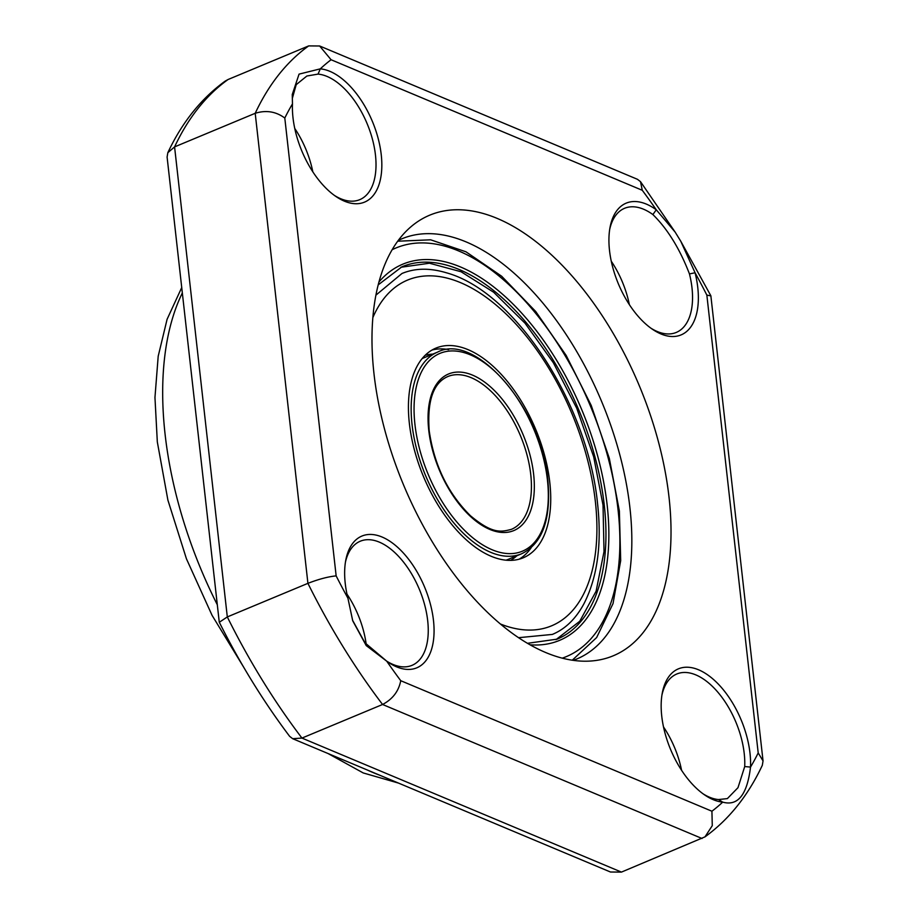 <?xml version="1.0" encoding="UTF-8"?>
<svg xmlns="http://www.w3.org/2000/svg" width="918" height="918" viewBox="0 0 918 918"><rect width="100%" height="100%" fill="white"/><g stroke="black" fill="none" stroke-linecap="round" stroke-linejoin="round"><path stroke-width="1.38" d="M661.752 716.212A71.374 38.246 -112.6 0 1 662.257 693.136A71.374 38.246 -112.6 0 1 707.193 674.558A71.374 38.246 -112.6 0 1 750.006 753.23A71.374 38.246 -112.6 0 1 750.522 767.081C747.183 794.701 737.911 806.383 722.707 802.125A71.374 38.246 -112.6 0 1 704.691 794.965A71.374 38.246 -112.6 0 1 661.752 716.212M703.096 793.84A67.232 36.031 67.4 0 0 718.507 799.555L727.366 798.603L737.98 787.69L744.716 766.541A67.232 36.031 67.4 0 0 744.223 753.494A67.232 36.031 67.4 0 0 676.795 673.996A67.232 36.031 67.4 0 0 661.935 695.075M718.507 799.555L722.707 802.125A424.105 227.251 67.4 0 1 711.92 811.225L712.276 825.672L704.99 836.86L621.44 872.1L610.493 872.008M650.862 328.151A67.232 36.031 67.4 0 0 676.279 332.431A67.232 36.031 67.4 0 0 691.988 287.804A67.232 36.031 67.4 0 0 689.452 273.908L695.075 272.772A71.374 38.246 -112.6 0 1 697.772 287.541A71.374 38.246 -112.6 0 1 652.457 329.275A71.374 38.246 -112.6 0 1 609.518 250.522A71.374 38.246 -112.6 0 1 610.022 227.446A71.374 38.246 -112.6 0 1 656.267 209.786L675.155 232.116L680.766 241.227L695.075 272.772A424.105 227.251 67.4 0 1 706.849 295.091L710.876 295.906L763.042 760.93L758.199 752.921L706.849 295.091M334.336 195.373A67.232 36.031 67.4 0 0 359.764 199.654A67.232 36.031 67.4 0 0 375.462 155.027A67.232 36.031 67.4 0 0 318.053 74.106L320.302 68.85A71.374 38.246 -112.6 0 1 381.245 154.763A71.374 38.246 -112.6 0 1 335.942 196.498A71.374 38.246 -112.6 0 1 293.003 117.745A71.374 38.246 -112.6 0 1 292.475 103.895L292.257 94.531L299.05 74.128L320.302 68.85A424.105 227.251 67.4 0 1 331.088 59.739L319.636 45.992L308.7 45.9L228.089 79.499A444.794 238.336 67.4 0 0 174.581 146.891L255.204 113.293A444.794 238.336 -112.6 0 1 308.7 45.9M345.237 583.435A71.374 38.246 -112.6 0 1 345.742 560.359A71.374 38.246 -112.6 0 1 390.678 541.781A71.374 38.246 -112.6 0 1 433.48 620.453A71.374 38.246 -112.6 0 1 388.176 662.199A71.374 38.246 -112.6 0 1 386.742 661.19L366.225 645.583L352.719 620.786L347.922 598.192A71.374 38.246 -112.6 0 1 345.237 583.435M386.398 660.96A67.232 36.031 67.4 0 0 411.998 665.355A67.232 36.031 67.4 0 0 427.696 620.729A67.232 36.031 67.4 0 0 360.269 541.218A67.232 36.031 67.4 0 0 345.409 562.298M681.581 770.294A67.232 36.031 67.4 0 0 663.507 726.93M689.452 273.908C679.779 248.789 667.593 229.007 652.882 214.56A67.232 36.031 67.4 0 0 624.561 208.306A67.232 36.031 67.4 0 0 609.701 229.374M629.346 304.604A67.232 36.031 67.4 0 0 611.273 261.228M318.053 74.106L306.876 76.01L296.204 84.663L292.326 98.421M312.82 171.827A67.232 36.031 67.4 0 0 294.758 128.463M366.179 644.184A67.232 36.031 67.4 0 0 346.993 594.153M373.97 373.592A238.657 127.877 -112.6 0 1 410.966 226.757A238.657 127.877 -112.6 0 1 563.927 267.138A238.657 127.877 -112.6 0 1 669.038 497.372A238.657 127.877 -112.6 0 1 591.892 660.937A238.657 127.877 -112.6 0 1 373.97 373.592M573.257 660.329A227.572 121.933 67.4 0 0 576.791 658.986A227.572 121.933 67.4 0 0 629.943 507.941A227.572 121.933 67.4 0 0 401.717 238.864A227.572 121.933 67.4 0 0 398.286 240.413M307.92 583.343L227.308 616.93A444.794 238.336 67.4 0 0 301.953 738.083L382.576 704.485A444.794 238.336 -112.6 0 1 307.92 583.343L255.204 113.293C266.105 109.919 275.974 111.503 284.798 118.043L336.149 575.884C328.151 576.665 318.741 579.155 307.92 583.343M352.558 620.235L364.928 642.761L386.742 661.19A424.105 227.251 67.4 0 0 400.741 680.697C398.722 691.208 392.674 699.137 382.576 704.485L702.052 838.501M621.44 872.1L301.953 738.083L292.67 738.692L289.629 736.328C263.466 701.604 240.034 663.588 219.31 622.266L227.308 616.93L174.581 146.891L167.822 152.698C182.097 122.346 201.203 98.501 225.139 81.14L228.089 79.499M219.253 622.094L167.099 157.07L167.822 152.698M319.636 45.98L637.471 179.308L640.512 181.672L642.267 190.278L331.088 59.739M705.001 836.86C728.938 819.499 748.044 795.654 762.319 765.302L763.042 760.93M642.267 190.278A424.105 227.251 67.4 0 1 656.267 209.786L652.882 214.56M758.199 752.921A424.105 227.251 67.4 0 1 750.522 767.081L744.716 766.541M549.79 482.409A113.58 60.863 -112.6 0 1 523.271 557.788A113.58 60.863 -112.6 0 1 409.371 423.496A113.58 60.863 -112.6 0 1 435.889 348.117A113.58 60.863 -112.6 0 1 549.79 482.409M531.212 547.679A113.58 60.863 -112.6 0 1 519.118 559.2M431.976 350.068A113.58 60.863 -112.6 0 1 448.673 349.597M182.338 292.922A289.629 155.188 67.4 0 0 165.091 434.283A289.629 155.188 67.4 0 0 217.314 604.778M367.51 770.087A289.629 155.188 67.4 0 0 379.834 775.251M336.149 575.884A424.105 227.251 67.4 0 0 347.922 598.192M400.741 680.697L711.92 811.225M292.475 103.895A424.105 227.251 67.4 0 0 284.798 118.043M437.565 352.122C475.65 331.868 541.93 408.556 547.885 480.516C551.236 519.209 542.481 543.628 521.596 553.784A109.231 58.534 -112.6 0 1 412.056 424.621A109.231 58.534 -112.6 0 1 437.565 352.122L423.864 357.836A109.231 58.534 67.4 0 0 422.096 358.64M425.114 355.323A111.307 59.636 -112.6 0 1 432.814 354.107M414.947 424.495A107.165 57.421 67.4 0 0 492.128 549.756A107.165 57.421 67.4 0 0 547.438 480.068A107.165 57.421 67.4 0 0 470.257 354.807A107.165 57.421 67.4 0 0 414.947 424.495M511.406 529.342A82.758 44.339 67.4 0 0 530.742 474.411A82.758 44.339 67.4 0 0 447.754 376.564C433.25 382.955 427.065 401.005 429.199 430.726C434.157 465.047 447.892 493.379 470.418 515.709C492.553 534.207 501.09 532.027 511.406 529.342M533.633 474.273A84.823 45.452 -112.6 0 1 489.845 529.434A84.823 45.452 -112.6 0 1 428.752 430.29A84.823 45.452 -112.6 0 1 472.541 375.129A84.823 45.452 -112.6 0 1 533.633 474.273M506.082 560.187A109.231 58.534 67.4 0 0 507.895 559.498L521.596 553.784M516.845 555.769A111.307 59.636 -112.6 0 1 510.557 560.37M562.298 658.137A221.364 118.617 67.4 0 0 618.043 509.685A221.364 118.617 67.4 0 0 529.388 305.855A221.364 118.617 67.4 0 0 392.124 249.742M527.529 643.3L557.169 639.146A201.708 108.083 67.4 0 0 604.274 505.267A201.708 108.083 67.4 0 0 401.992 266.759L378.182 284.878M378.939 281.998A203.773 109.185 -112.6 0 1 511.441 302.481A203.773 109.185 -112.6 0 1 607.165 505.129A203.773 109.185 -112.6 0 1 530.111 644.792M372.846 317.617A187.272 100.349 -112.6 0 1 495.066 304.191A187.272 100.349 -112.6 0 1 595.357 501.515A187.272 100.349 -112.6 0 1 500.528 624.045M398.573 783.111L363.23 772.945L328.013 753.517M243.557 666.996L212.058 615.324L186.446 558.821L167.902 500.138L157.322 441.948L154.958 397.494L158.194 356.241L167.099 319.269L181.73 287.541M292.67 738.692L610.493 872.02M675.155 232.116L640.512 181.672M680.766 241.227L710.83 295.734M572.27 660.191L596.643 637.54L613.029 603.596L620.694 560.565L619.375 511.005L609.322 458.357L591.215 405.423L566.165 355.438L535.699 311.477L501.653 276.226L465.977 251.807L430.645 239.805L397.689 241.216M518.624 637.689L552.361 634.418C565.396 628.991 575.965 618.686 584.077 603.493C597.469 577.089 601.967 543.835 597.572 503.73C587.922 404.7 515.388 291.603 446.263 272.749C429.762 267.815 414.993 268.067 401.969 273.495L375.898 295.16M555.975 639.628L579.74 621.279L596.103 591.215L604.021 551.58L603.023 505.118L593.694 456.831L576.779 408.338L553.393 362.817L525.062 323.239L493.62 292.211L461.077 271.751L429.452 263.225L400.81 267.276"/></g></svg>

